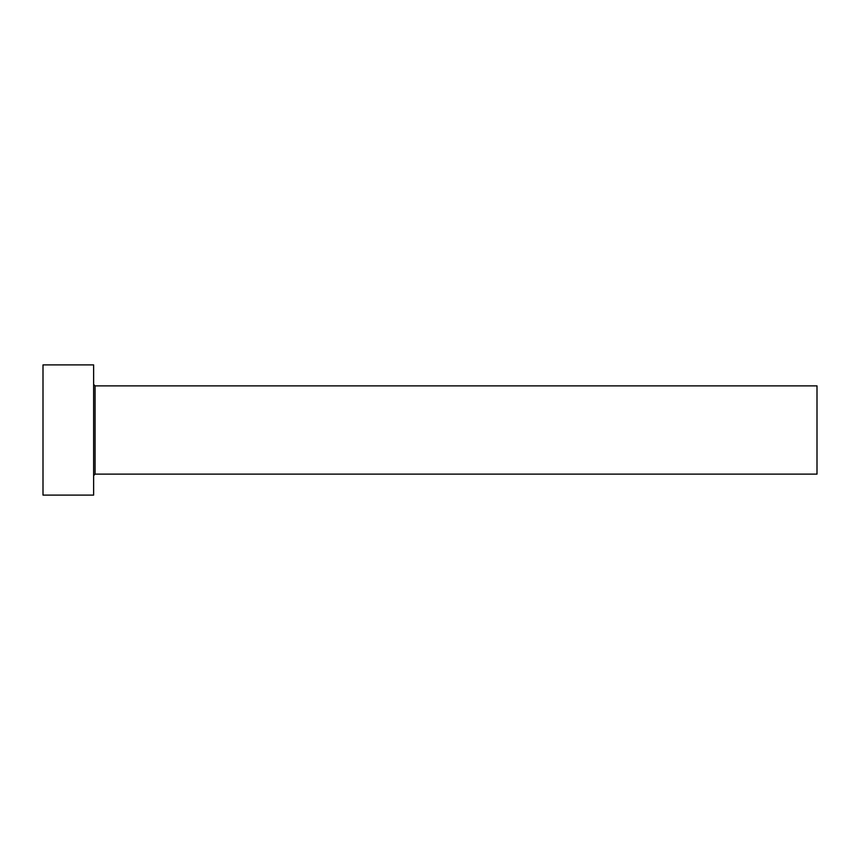 <?xml version="1.0" encoding="UTF-8"?>
<svg xmlns="http://www.w3.org/2000/svg" width="860" height="860" viewBox="0 0 860 860"><rect width="100%" height="100%" fill="white"/><g stroke="black" fill="none" stroke-linecap="round" stroke-linejoin="round"><path stroke-width="1.29" d="M95.084 474.129L95.084 385.871L817 385.871L817 474.129L95.084 474.129L93.632 475.569M93.632 430L93.632 495.102L43 495.102L43 364.898L93.632 364.898L93.632 430M95.084 385.871L93.632 384.431"/></g></svg>
